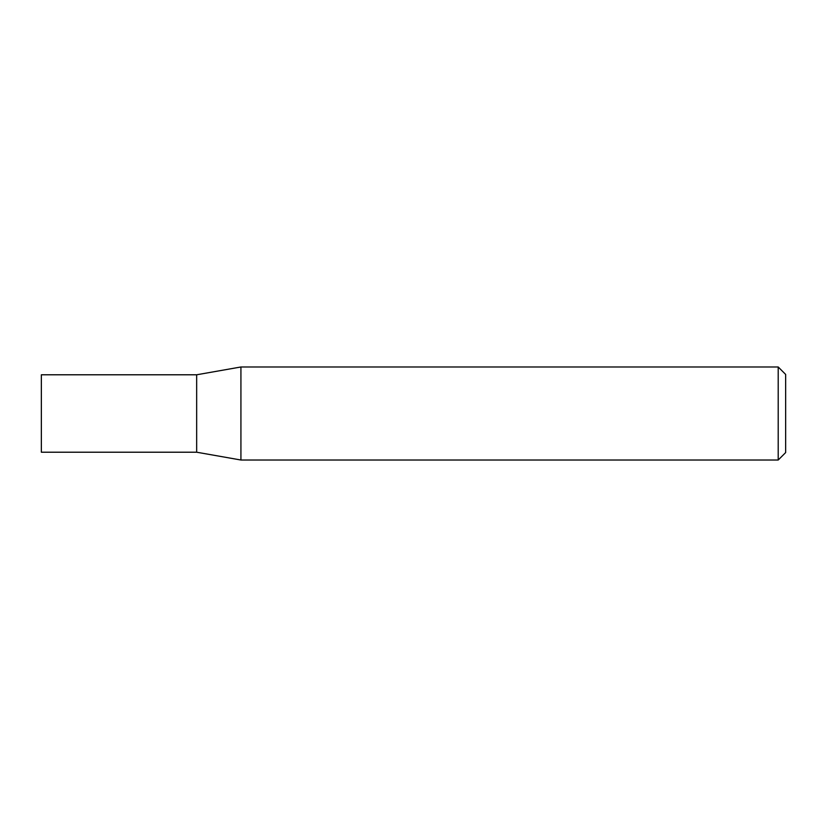 <?xml version="1.0" encoding="UTF-8"?>
<svg xmlns="http://www.w3.org/2000/svg" width="827" height="827" viewBox="0 0 827 827"><rect width="100%" height="100%" fill="white"/><g stroke="black" fill="none" stroke-linecap="round" stroke-linejoin="round"><path stroke-width="1.24" d="M196.661 452.214L196.661 374.786L240.926 366.981L240.926 460.019L196.661 452.214L41.35 452.214L41.35 374.786L196.661 374.786M778.207 366.981L785.65 374.424L785.65 452.576L778.207 460.019L778.207 366.981L240.926 366.981M778.207 460.019L240.926 460.019"/></g></svg>

